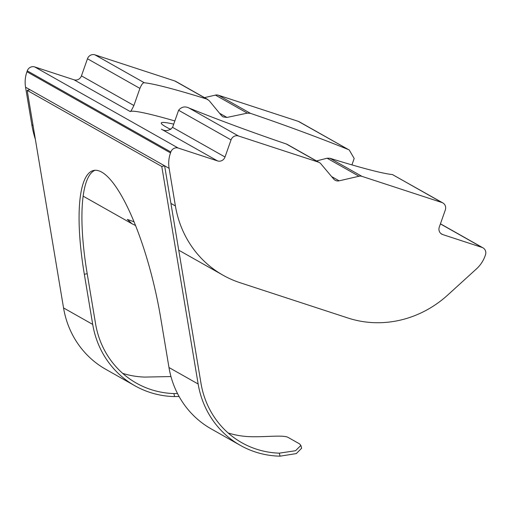 <?xml version="1.0" encoding="UTF-8"?>
<svg xmlns="http://www.w3.org/2000/svg" width="511" height="511" viewBox="0 0 511 511"><rect width="100%" height="100%" fill="white"/><g stroke="black" fill="none" stroke-linecap="round" stroke-linejoin="round"><path stroke-width="0.77" d="M173.721 124.122A102.954 6.509 19.4 0 0 161.252 122.979A102.954 6.509 19.4 0 0 170.834 129.481M134.074 221.8L127.296 219.404L132.017 223.773L135.581 225.517M134.904 385.773L105.739 369.293A93.871 88.262 -60.5 0 1 63.549 307.935L27.185 90.396L30.034 89.738L164.631 165.813L200.995 383.346A90.843 85.42 119.5 0 0 241.824 442.724A90.843 85.42 119.5 0 0 279.293 453.155L295.53 450.728L300.89 445.4L301.631 448.243L296.284 453.596L280.066 456.17A93.871 88.262 -60.5 0 1 240.336 445.362L211.171 428.882A93.871 88.262 119.5 0 1 168.981 367.524L160.614 317.433A128.695 33.209 -103 0 0 93.577 170.476A128.695 33.209 -103 0 0 84.341 274.33L92.715 324.415A93.871 88.262 -60.5 0 0 134.904 385.773A93.871 88.262 -60.5 0 0 174.634 396.581L173.861 393.566L177.528 393.559M95.033 170.265A128.695 33.209 -103 0 0 87.189 273.672L95.563 323.757A90.843 85.42 119.5 0 0 136.392 383.135A90.843 85.42 119.5 0 0 173.861 393.566M440.865 233.521L442.705 234.562L482.033 247.426L440.412 223.901M174.832 120.954A136.265 8.61 19.4 0 0 130.19 111.532C130.548 111.915 131.787 109.91 133.888 105.502L139.912 88.397L87.47 58.759A6.055 5.698 -60.5 0 1 94.905 54.83L174.819 80.974A6.055 5.698 -60.5 0 1 175.79 81.402L207.792 99.485M35.374 139.375A105.981 99.651 -60.5 0 1 31.835 124.799L25.55 87.202A30.283 28.475 -60.5 0 1 26.936 71.764L27.255 70.85A6.055 5.698 -60.5 0 1 34.691 66.922L74.018 79.786A6.055 5.698 119.5 0 0 81.447 75.864L87.47 58.759M34.691 66.922L178.256 148.069L217.584 160.933L161.412 129.181C165.283 131.551 169 130.944 172.577 127.367L225.019 157.005L231.042 139.899L178.601 110.261C181.514 106.805 184.982 106.058 189.006 108.019A136.265 8.61 19.4 0 0 286.332 144L287.342 144.447M440.444 223.805L483.004 247.854A6.055 5.698 119.5 0 1 485.45 254.906L485.131 255.819A30.283 28.475 119.5 0 1 476.476 268.882L447.745 295.019A105.981 99.651 119.5 0 1 347.972 318.014L240.049 282.711A105.981 99.651 119.5 0 1 223.032 275.212A105.981 99.651 119.5 0 1 175.401 205.939L169.115 168.349L164.631 165.813L161.783 166.471L27.185 90.396M219.506 113.218L226.973 117.441L223.032 116.891L221.55 115.665L209.165 100.654L206.872 99.089A136.265 8.61 19.4 0 0 144.37 82.788C143.15 82.412 141.668 84.283 139.912 88.397M331.626 176.589L339.125 180.83L358.997 176.25L327.097 158.218L316.526 160.939M347.793 149.327A136.265 8.61 19.4 0 0 250.467 113.346L247.33 113.135L215.431 95.103A6.055 5.698 -60.5 0 1 218.408 95.231L298.328 121.369A6.055 5.698 -60.5 0 1 299.299 121.797L349.275 150.042L298.328 121.369M327.097 158.218L329.927 158.257A136.265 8.61 19.4 0 0 392.429 174.558L442.865 202.937A6.055 5.698 119.5 0 1 445.311 209.989L439.288 227.088A6.055 5.698 -60.5 0 0 441.734 234.134A6.055 5.698 -60.5 0 0 442.705 234.562M442.865 202.937A6.055 5.698 119.5 0 0 441.894 202.509L392.429 174.558M189.006 108.019L238.471 135.977A6.055 5.698 119.5 0 0 231.042 139.899M339.125 180.83A6.055 5.698 -60.5 0 1 335.178 180.274A6.055 5.698 -60.5 0 1 333.702 179.054L320.831 163.763A6.055 5.698 119.5 0 0 319.362 162.543A6.055 5.698 119.5 0 0 318.385 162.115L286.332 144M329.927 158.257L361.98 176.372A6.055 5.698 119.5 0 0 358.997 176.25M122.678 373.362A90.843 85.42 119.5 0 0 144.696 377.086L170.961 376.55M179.086 396.485L174.634 396.581M26.936 71.764L170.502 152.904L170.827 151.991L27.255 70.85M178.601 110.261L172.577 127.367M238.471 135.977L318.385 162.115M226.973 117.441L247.33 113.135M204.502 97.627L215.431 95.103M361.98 176.372L441.894 202.509M349.275 150.042L354.18 158.48L351.926 164.893M225.019 157.005A6.055 5.698 -60.5 0 1 217.584 160.933M178.256 148.069A6.055 5.698 119.5 0 0 170.827 151.991M170.502 152.904A30.283 28.475 119.5 0 0 169.115 168.349M483.004 247.854A6.055 5.698 119.5 0 0 482.033 247.426M300.89 445.4L299.555 443.88L288.338 437.544C283.944 434.65 265.624 437.218 250.128 436.675A90.843 85.42 -60.5 0 1 228.11 432.951M240.336 445.362A93.871 88.262 -60.5 0 1 198.147 384.004L161.783 166.471M87.189 273.672L84.341 274.33M130.19 111.532L74.018 79.786M81.447 75.864L133.888 105.502M94.905 54.83L144.37 82.788M206.872 99.089L174.819 80.974M218.408 95.231L250.467 113.346M63.549 307.935L92.715 324.415M30.034 89.738L25.55 87.202M31.835 124.799L33.049 125.482M170.917 203.404L175.401 205.939M168.981 367.524L198.147 384.004M280.066 456.17L279.293 453.155M287.361 144.453L319.362 162.543M83.172 196.167L132.017 223.773M178.735 250.179L223.032 275.212"/></g></svg>
